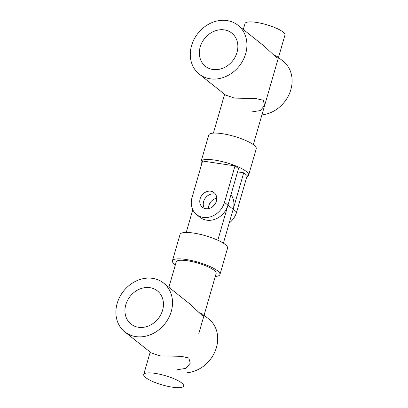 <?xml version="1.0" encoding="UTF-8"?>
<svg xmlns="http://www.w3.org/2000/svg" width="408" height="408" viewBox="0 0 408 408"><rect width="100%" height="100%" fill="white"/><g stroke="black" fill="none" stroke-linecap="round" stroke-linejoin="round"><path stroke-width="0.61" d="M199.201 74.083A31.171 26.352 -51.5 0 0 245.652 53.739A31.171 26.352 -51.5 0 0 238.017 25.296A31.171 26.352 -51.5 0 0 191.566 45.64A31.171 26.352 -51.5 0 0 199.201 74.083L225.588 95.079L234.452 98.099L255.739 98.542L263.221 100.225L264.665 105.381L260.36 110.568L251.833 111.925M200.221 46.935A21.196 17.916 -51.5 0 0 205.413 66.28A21.196 17.916 -51.5 0 0 236.997 52.443A21.196 17.916 -51.5 0 0 231.805 33.099A21.196 17.916 -51.5 0 0 200.221 46.935M273.482 54.769L277.501 56.707M278.358 57.931L277.144 57.788L274.079 55.34L264.404 46.288L238.017 25.296M261.916 114.903A31.171 26.352 -51.5 0 0 290.838 89.694A31.171 26.352 -51.5 0 0 283.208 61.246L278.486 57.492M205.739 208.682A9.353 7.905 -51.5 0 0 215.597 203.097A9.353 7.905 -51.5 0 0 214.083 192.627A9.353 7.905 -51.5 0 0 210.778 191.209A9.353 7.905 -51.5 0 0 200.92 196.799A9.353 7.905 -51.5 0 0 202.434 207.264A9.353 7.905 -51.5 0 0 205.739 208.682M215.582 194.305A9.353 7.905 -51.5 0 0 214.256 193.979A9.353 7.905 -51.5 0 0 205.081 198.426A9.353 7.905 -51.5 0 0 204.408 208.35A9.353 7.905 -51.5 0 1 205.081 198.426A9.353 7.905 -51.5 0 1 214.256 193.979A9.353 7.905 -51.5 0 1 215.582 194.305M203.215 217.418A18.702 15.81 -51.5 0 0 224.482 202.378L235.018 165.883L202.567 161.022L192.035 197.518A18.702 15.81 -51.5 0 0 196.615 214.583A18.702 15.81 -51.5 0 0 203.215 217.418M196.615 214.583L200.088 217.347A18.702 15.81 -51.5 0 0 206.693 220.182A18.702 15.81 -51.5 0 0 227.96 205.142L238.491 168.647L235.018 165.883M246.896 176.562A24.73 5.794 -163.9 0 0 248.635 175.149A24.73 5.794 -163.9 0 0 214.531 160.064A24.73 5.794 -163.9 0 0 201.113 161.435A24.73 5.794 -163.9 0 0 201.838 163.557M248.635 175.149L256.255 148.752A24.73 5.794 -163.9 0 0 222.151 133.666A24.73 5.794 -163.9 0 0 208.733 135.033L201.113 161.435M253.332 144.636L284.957 35.068A20.782 4.871 -163.9 0 0 256.3 22.389A20.782 4.871 -163.9 0 0 245.024 23.542L243.306 29.504M229.204 223.049A18.702 15.81 -51.5 0 0 236.65 212.053L247.182 175.562L243.709 172.798L237.563 171.875M223.395 243.173L243.709 172.798M213.282 206.117A9.353 7.905 128.5 0 1 215.399 203.454M208.457 208.61A9.353 7.905 128.5 0 1 216.75 198.196A9.353 7.905 -51.5 0 0 208.457 208.61M175.348 264.935A24.73 5.794 16.1 0 1 172.426 260.819L180.045 234.421A24.73 5.794 16.1 0 1 193.469 233.05A24.73 5.794 16.1 0 1 227.567 248.135L219.948 274.538A24.73 5.794 16.1 0 1 215.286 276.461M172.426 260.819A24.73 5.794 16.1 0 1 185.849 259.452A24.73 5.794 16.1 0 1 219.948 274.538M168.897 287.288L176.22 261.916A20.782 4.871 16.1 0 1 187.496 260.763A20.782 4.871 16.1 0 1 216.153 273.442L198.829 333.474M154.999 373.351A20.782 4.871 16.1 0 1 183.661 386.029A20.782 4.871 16.1 0 1 172.38 387.182A20.782 4.871 16.1 0 1 143.723 374.503A20.782 4.871 16.1 0 1 154.999 373.351M192.78 209.732L186.226 232.448M217.831 240.225L227.96 205.142L233.172 209.289A18.702 15.81 -51.5 0 0 230.979 194.677M124.792 331.872A31.171 26.352 -51.5 0 0 171.243 311.523A31.171 26.352 -51.5 0 0 163.608 283.081A31.171 26.352 -51.5 0 0 117.162 303.425A31.171 26.352 -51.5 0 0 124.792 331.872L151.184 352.864L160.043 355.883L181.336 356.327L188.812 358.015L190.256 363.171L185.956 368.358L177.424 369.709M125.812 304.72A21.196 17.916 -51.5 0 0 131.004 324.064A21.196 17.916 -51.5 0 0 162.588 310.228A21.196 17.916 -51.5 0 0 157.401 290.889A21.196 17.916 -51.5 0 0 125.812 304.72M199.079 312.559L203.092 314.491M203.954 315.715L202.74 315.573L199.675 313.13L190.001 304.077L163.608 283.081M187.512 372.688A31.171 26.352 -51.5 0 0 216.434 347.478A31.171 26.352 -51.5 0 0 208.799 319.03L204.082 315.277M224.482 202.378L227.96 205.142M236.65 212.053L233.172 209.289M213.399 133.11L224.604 94.294M150.195 352.079L143.723 374.503"/></g></svg>
